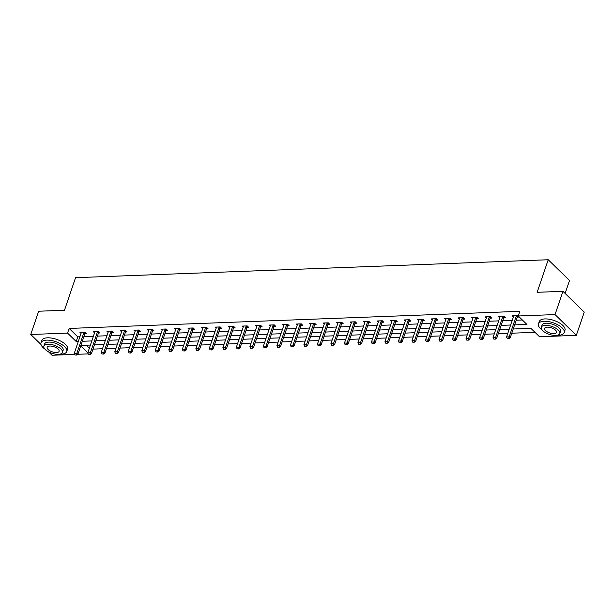<?xml version="1.0" encoding="UTF-8"?>
<svg xmlns="http://www.w3.org/2000/svg" width="615" height="615" viewBox="0 0 615 615"><rect width="100%" height="100%" fill="white"/><g stroke="black" fill="none" stroke-linecap="round" stroke-linejoin="round"><path stroke-width="0.92" d="M565.124 293.447L569.528 280.509L548.226 259.745L75.56 277.688L64.475 310.252L38.668 311.228L30.75 334.491L67.558 333.092L76.191 341.51L78.32 341.425M548.226 259.745L537.141 292.302L562.956 291.325L584.25 312.097L576.332 335.352L539.524 336.751L530.891 328.325L513.225 329.002M92.988 349.112L102.497 348.751M106.495 348.597L116.012 348.236M120.01 348.082L129.519 347.721M133.517 347.575L143.034 347.214M147.023 347.06L156.541 346.699M160.538 346.545L170.048 346.184M174.045 346.03L183.562 345.668M187.56 345.522L197.069 345.161M201.067 345.007L210.576 344.646M214.574 344.492L224.091 344.131M228.088 343.985L237.598 343.624M241.595 343.47L251.112 343.108M255.102 342.955L264.619 342.593M268.617 342.44L278.126 342.078M282.124 341.932L291.641 341.571M295.638 341.417L305.148 341.056M309.145 340.902L318.655 340.541M322.652 340.387L332.169 340.026M336.167 339.88L345.676 339.518M349.674 339.365L359.191 339.003M363.181 338.85L372.698 338.488M376.695 338.342L386.205 337.981M390.202 337.827L399.719 337.466M403.717 337.312L413.226 336.951M417.224 336.797L426.733 336.436M430.731 336.29L440.248 335.928M444.245 335.775L453.755 335.413M457.752 335.26L467.269 334.898M471.259 334.752L480.776 334.391M484.774 334.237L494.283 333.876M498.281 333.722L507.798 333.361M511.788 333.207L534.996 332.331M88.206 353.886L77.882 354.278M74.699 354.394L52.044 355.255L48.562 351.857M86.338 345.207L89.367 348.159M514.632 324.866L526.863 324.397L518.23 315.979L519.813 311.328L69.141 328.441L77.774 336.859L79.904 336.774M83.901 336.628L93.419 336.267M97.416 336.113L106.925 335.752M110.923 335.598L120.432 335.237M124.43 335.09L133.947 334.729M137.945 334.575L147.454 334.214M151.451 334.06L160.969 333.699M164.958 333.545L174.476 333.184M178.473 333.038L187.982 332.677M191.98 332.523L201.497 332.161M205.487 332.008L215.004 331.646M219.002 331.493L228.511 331.131M232.508 330.985L242.026 330.624M246.023 330.47L255.532 330.109M259.53 329.955L269.047 329.594M273.037 329.448L282.554 329.087M286.552 328.933L296.061 328.571M300.059 328.418L309.576 328.056M313.565 327.903L323.083 327.541M327.08 327.395L336.589 327.034M340.587 326.88L350.104 326.519M354.102 326.365L363.611 326.004M367.609 325.858L377.126 325.496M381.115 325.343L390.633 324.981M394.63 324.828L404.14 324.466M408.137 324.313L417.654 323.951M421.644 323.805L431.161 323.444M435.159 323.29L444.668 322.929M448.666 322.775L458.183 322.414M462.18 322.268L471.69 321.906M475.687 321.753L485.197 321.391M489.194 321.238L498.711 320.876M502.709 320.723L512.218 320.361M516.216 320.215L522.335 319.985M517.915 316.148L517.315 317.102L518.845 317.048L517.407 315.649L512.21 315.849L513.371 316.979M504.408 316.664L503.808 317.617L505.33 317.563L503.893 316.164L498.696 316.356L499.864 317.494M490.901 317.171L490.293 318.132L491.823 318.078L490.386 316.671L485.189 316.871L486.35 318.009M477.386 317.686L476.786 318.647L478.316 318.593L476.871 317.186L471.682 317.386L472.843 318.516M463.879 318.201L463.272 319.154L464.802 319.1L463.364 317.701L458.167 317.894L459.336 319.031M450.365 318.716L449.765 319.669L451.295 319.615L449.857 318.216L444.66 318.409L445.821 319.546M436.858 319.223L436.258 320.184L437.788 320.131L436.343 318.724L431.146 318.924L432.314 320.061M423.351 319.739L422.743 320.692L424.273 320.638L422.836 319.239L417.639 319.439L418.8 320.569M409.836 320.254L409.236 321.207L410.766 321.153L409.329 319.754L404.132 319.946L405.293 321.084M396.329 320.761L395.729 321.722L397.252 321.668L395.814 320.261L390.617 320.461L391.786 321.599M382.822 321.276L382.215 322.237L383.745 322.183L382.307 320.776L377.11 320.976L378.271 322.106M369.308 321.791L368.708 322.744L370.238 322.69L368.792 321.291L363.603 321.484L364.764 322.621M355.801 322.306L355.193 323.259L356.723 323.206L355.286 321.806L350.089 321.999L351.257 323.136M342.286 322.814L341.686 323.774L343.216 323.721L341.779 322.314L336.582 322.514L337.743 323.651M328.779 323.329L328.179 324.282L329.709 324.236L328.264 322.829L323.067 323.029L324.236 324.159M315.272 323.844L314.665 324.797L316.195 324.743L314.757 323.344L309.56 323.536L310.721 324.674M301.158 325.32L302.688 325.258L301.25 323.851L296.053 324.051L297.214 325.189M287.643 325.827L289.173 325.773L287.735 324.366L282.539 324.566L283.707 325.696M274.744 325.381L274.136 326.334L275.666 326.281L274.229 324.881L269.032 325.081L270.193 326.211M260.622 326.857L262.159 326.796L260.714 325.397L255.525 325.589L256.686 326.726M247.722 326.404L247.115 327.365L248.645 327.311L247.207 325.904L242.01 326.104L243.179 327.242M234.207 326.919L233.608 327.872L235.138 327.826L233.7 326.419L228.503 326.619L229.664 327.749M220.093 328.395L221.631 328.333L220.185 326.934L214.989 327.126L216.157 328.264M207.194 327.941L206.586 328.902L208.116 328.848L206.678 327.441L201.482 327.641L202.65 328.779M193.679 328.456L193.079 329.417L194.609 329.363L193.172 327.956L187.975 328.156L189.136 329.286M179.565 329.932L181.094 329.871L179.657 328.471L174.46 328.671L175.629 329.801M166.665 329.486L166.058 330.44L167.588 330.386L166.15 328.987L160.953 329.179L162.114 330.317M153.15 329.994L152.551 330.955L154.081 330.901L152.635 329.494L147.446 329.694L148.607 330.832M139.036 331.47L140.566 331.416L139.128 330.009L133.932 330.209L135.1 331.339M126.129 331.024L125.529 331.977L127.059 331.923L125.621 330.524L120.425 330.716L121.586 331.854M112.622 331.531L112.022 332.492L113.552 332.438L112.107 331.031L106.91 331.231L108.079 332.369M99.115 332.046L98.508 333.007L100.037 332.953L98.6 331.546L93.403 331.746L94.572 332.876M85.6 332.561L85.001 333.514L86.531 333.461L85.093 332.062L79.896 332.261L81.057 333.392M562.956 291.325L555.038 314.58L576.332 335.352M40.997 344.477L30.75 334.491M69.141 328.441L67.558 333.092M518.23 315.979L555.038 314.58M82.318 341.279L91.835 340.918M95.832 340.764L105.342 340.403M109.339 340.249L118.849 339.887M122.846 339.741L132.363 339.38M136.361 339.226L145.87 338.865M149.868 338.711L159.385 338.35M163.375 338.196L172.892 337.835M176.889 337.689L186.399 337.328M190.396 337.174L199.913 336.812M203.911 336.659L213.42 336.297M217.418 336.151L226.927 335.79M230.925 335.636L240.442 335.275M244.439 335.121L253.949 334.76M257.946 334.606L267.464 334.245M271.453 334.099L280.97 333.737M284.968 333.584L294.477 333.222M298.475 333.069L307.992 332.707M311.982 332.561L321.499 332.2M325.496 332.046L335.006 331.685M339.003 331.531L348.521 331.17M352.518 331.016L362.027 330.655M366.025 330.509L375.542 330.147M379.532 329.994L389.049 329.632M393.046 329.479L402.556 329.117M406.553 328.971L416.071 328.61M420.06 328.456L429.577 328.095M433.575 327.941L443.084 327.58M447.082 327.426L456.599 327.065M460.597 326.919L470.106 326.557M474.104 326.404L483.621 326.042M487.61 325.889L497.128 325.527M501.125 325.373L510.635 325.02M80.734 345.938L87.784 352.81M509.228 329.148L499.718 329.509M495.721 329.663L486.204 330.024M482.206 330.178L472.697 330.539M468.699 330.693L459.182 331.055M455.192 331.201L445.675 331.562M441.678 331.716L432.168 332.077M428.171 332.231L418.654 332.592M414.664 332.738L405.147 333.099M401.149 333.253L391.64 333.614M387.642 333.768L378.125 334.13M374.128 334.283L364.618 334.645M360.621 334.791L351.104 335.152M347.114 335.306L337.597 335.667M333.599 335.821L324.09 336.182M320.092 336.336L310.575 336.697M306.585 336.843L297.068 337.204M293.071 337.358L283.561 337.72M279.564 337.873L270.046 338.235M266.049 338.381L256.54 338.742M252.542 338.896L243.025 339.257M239.035 339.411L229.518 339.772M225.521 339.926L216.011 340.287M212.014 340.433L202.496 340.795M198.507 340.948L188.99 341.31M184.992 341.463L175.483 341.825M171.485 341.971L161.968 342.332M157.97 342.486L148.461 342.847M144.464 343.001L134.954 343.362M130.957 343.516L121.439 343.877M117.442 344.023L107.933 344.385M103.935 344.538L94.418 344.9M90.428 345.053L80.911 345.415M77.774 336.859L76.191 341.51M507.244 338.55L508.72 338.665L507.244 338.55L506.576 336.943L513.54 316.479A1.084 0.73 -45.7 0 0 513.602 316.195L513.617 315.795M516.538 315.68L516.277 316.095A1.084 0.73 -45.7 0 0 516.139 316.379L509.174 336.843L510.212 337.858L508.72 338.665M516.277 316.095L517.315 317.102A1.084 0.73 -45.7 0 0 517.177 317.386L510.212 337.858M506.576 336.943L509.174 336.843L508.543 338.496M569.974 298.175A13.261 5.666 18.8 0 1 572.696 300.827M572.55 300.681A13.591 5.804 -161.2 0 0 570.666 298.852M557.275 335.29A13.591 5.804 -161.2 0 0 558.505 335.283A13.591 5.804 -161.2 0 0 564.17 332.646A13.591 5.804 -161.2 0 0 558.259 325.035A13.591 5.804 -161.2 0 0 544.114 321.253A13.591 5.804 -161.2 0 0 538.448 323.89A13.591 5.804 -161.2 0 0 542.307 330.194M564.17 332.646L564.962 330.324A13.591 5.804 -161.2 0 0 559.05 322.706A13.591 5.804 -161.2 0 0 544.905 318.924A13.591 5.804 -161.2 0 0 539.24 321.56L538.448 323.89M541.323 327.257L542.046 325.112A9.786 4.182 18.8 0 1 546.128 323.213A9.786 4.182 18.8 0 1 556.314 325.935A9.786 4.182 18.8 0 1 560.573 331.424L559.842 333.561A9.786 4.182 -161.2 0 0 555.591 328.079A9.786 4.182 -161.2 0 0 545.397 325.358A9.786 4.182 -161.2 0 0 541.323 327.257A9.786 4.182 -161.2 0 0 545.574 332.738A9.786 4.182 -161.2 0 0 555.76 335.459A9.786 4.182 -161.2 0 0 559.842 333.561M547.242 327.149A6.304 2.698 -161.2 0 0 544.613 328.379A6.304 2.698 -161.2 0 0 547.358 331.908A6.304 2.698 -161.2 0 0 553.923 333.661A6.304 2.698 -161.2 0 0 556.552 332.438A6.304 2.698 -161.2 0 0 553.808 328.91A6.304 2.698 -161.2 0 0 547.242 327.149M59.832 354.171A13.591 5.804 -161.2 0 0 61.07 354.171A13.591 5.804 -161.2 0 0 66.735 351.534A13.591 5.804 -161.2 0 0 60.824 343.916A13.591 5.804 -161.2 0 0 46.678 340.133A13.591 5.804 -161.2 0 0 41.013 342.77A13.591 5.804 -161.2 0 0 44.864 349.074M66.735 351.534L67.527 349.205A13.591 5.804 -161.2 0 0 61.615 341.594A13.591 5.804 -161.2 0 0 47.47 337.812A13.591 5.804 -161.2 0 0 41.805 340.449L41.013 342.77M43.88 346.137L44.611 344A9.786 4.182 18.8 0 1 48.693 342.101A9.786 4.182 18.8 0 1 58.879 344.823A9.786 4.182 18.8 0 1 63.13 350.304L62.407 352.449A9.786 4.182 -161.2 0 0 58.148 346.96A9.786 4.182 -161.2 0 0 47.962 344.239A9.786 4.182 -161.2 0 0 43.88 346.137A9.786 4.182 -161.2 0 0 48.139 351.619A9.786 4.182 -161.2 0 0 58.325 354.348A9.786 4.182 -161.2 0 0 62.407 352.449M49.807 346.037A6.304 2.698 -161.2 0 0 47.178 347.26A6.304 2.698 -161.2 0 0 49.915 350.796A6.304 2.698 -161.2 0 0 56.48 352.549A6.304 2.698 -161.2 0 0 59.109 351.326A6.304 2.698 -161.2 0 0 56.372 347.79A6.304 2.698 -161.2 0 0 49.807 346.037M493.737 339.065L495.206 339.18L493.737 339.065L493.069 337.458L500.033 316.986A1.084 0.73 -45.7 0 0 500.087 316.71L500.11 316.302M503.032 316.195L502.77 316.61A1.084 0.73 -45.7 0 0 502.632 316.894L495.667 337.358L496.697 338.365L495.206 339.18M502.77 316.61L503.808 317.617A1.084 0.73 -45.7 0 0 503.67 317.901L496.697 338.365M493.069 337.458L495.667 337.358L495.037 339.011M480.223 339.572L481.699 339.695L480.223 339.572L479.554 337.966L486.526 317.501A1.084 0.73 -45.7 0 0 486.58 317.225L486.596 316.817M489.517 316.71L489.256 317.117A1.084 0.73 -45.7 0 0 489.125 317.401L482.152 337.873L483.19 338.88L481.699 339.695M489.256 317.117L490.293 318.132A1.084 0.73 -45.7 0 0 490.155 318.416L483.19 338.88M479.554 337.966L482.152 337.873L481.522 339.526M466.716 340.087L468.192 340.21L466.716 340.087L466.047 338.481L473.012 318.017A1.084 0.73 -45.7 0 0 473.066 317.732L473.089 317.332M476.01 317.217L475.749 317.632A1.084 0.73 -45.7 0 0 475.61 317.917L468.645 338.381L469.683 339.395L468.192 340.21M475.749 317.632L476.786 318.647A1.084 0.73 -45.7 0 0 476.648 318.924L469.683 339.395M466.047 338.481L468.645 338.381L468.015 340.041M453.209 340.602L454.677 340.718L453.209 340.602L452.54 338.996L459.505 318.532A1.084 0.73 -45.7 0 0 459.559 318.247L459.574 317.847M462.495 317.732L462.242 318.147A1.084 0.73 -45.7 0 0 462.103 318.432L455.138 338.896L456.169 339.903L454.677 340.718M462.242 318.147L463.272 319.154A1.084 0.73 -45.7 0 0 463.141 319.439L456.169 339.903M452.54 338.996L455.138 338.896L454.508 340.549M439.694 341.11L441.17 341.233L439.694 341.11L439.025 339.511L445.998 319.039A1.084 0.73 -45.7 0 0 446.052 318.762L446.067 318.355M448.988 318.247L448.727 318.662A1.084 0.73 -45.7 0 0 448.596 318.939L441.624 339.411L442.662 340.418L441.17 341.233M448.727 318.662L449.765 319.669A1.084 0.73 -45.7 0 0 449.627 319.954L442.662 340.418M439.025 339.511L441.624 339.411L440.993 341.064M426.187 341.625L427.656 341.748L426.187 341.625L425.519 340.018L432.483 319.554A1.084 0.73 -45.7 0 0 432.537 319.27L432.56 318.87M435.482 318.762L435.22 319.17A1.084 0.73 -45.7 0 0 435.082 319.454L428.117 339.918L429.155 340.933L427.656 341.748M435.22 319.17L436.258 320.184A1.084 0.73 -45.7 0 0 436.12 320.469L429.155 340.933M425.519 340.018L428.117 339.918L427.487 341.579M412.68 342.14L414.149 342.255L412.68 342.14L412.004 340.533L418.976 320.069A1.084 0.73 -45.7 0 0 419.03 319.785L419.046 319.385M421.967 319.27L421.713 319.685A1.084 0.73 -45.7 0 0 421.575 319.969L414.602 340.433L415.64 341.448L414.149 342.255M421.713 319.685L422.743 320.692A1.084 0.73 -45.7 0 0 422.613 320.976L415.64 341.448M412.004 340.533L414.602 340.433L413.98 342.086M399.166 342.655L400.642 342.77L399.166 342.655L398.497 341.048L405.462 320.576A1.084 0.73 -45.7 0 0 405.523 320.3L405.539 319.892M408.46 319.785L408.199 320.2A1.084 0.73 -45.7 0 0 408.06 320.484L401.095 340.948L402.133 341.955L400.642 342.77M408.199 320.2L409.236 321.207A1.084 0.73 -45.7 0 0 409.098 321.491L402.133 341.955M398.497 341.048L401.095 340.948L400.465 342.601M385.659 343.162L387.127 343.285L385.659 343.162L384.99 341.556L391.955 321.091A1.084 0.73 -45.7 0 0 392.009 320.815L392.032 320.407M394.953 320.3L394.692 320.707A1.084 0.73 -45.7 0 0 394.553 320.992L387.588 341.463L388.618 342.47L387.127 343.285M394.692 320.707L395.729 321.722A1.084 0.73 -45.7 0 0 395.591 322.006L388.618 342.47M384.99 341.556L387.588 341.463L386.958 343.116M372.144 343.677L373.62 343.8L372.144 343.677L371.475 342.071L378.448 321.607A1.084 0.73 -45.7 0 0 378.502 321.322L378.517 320.922M381.438 320.807L381.177 321.222A1.084 0.73 -45.7 0 0 381.046 321.507L374.074 341.971L375.112 342.986L373.62 343.8M381.177 321.222L382.215 322.237A1.084 0.73 -45.7 0 0 382.076 322.514L375.112 342.986M371.475 342.071L374.074 341.971L373.443 343.631M358.637 344.192L360.113 344.308L358.637 344.192L357.968 342.586L364.933 322.122A1.084 0.73 -45.7 0 0 364.995 321.837L365.01 321.437M367.931 321.322L367.67 321.737A1.084 0.73 -45.7 0 0 367.532 322.022L360.567 342.486L361.605 343.493L360.113 344.308M367.67 321.737L368.708 322.744A1.084 0.73 -45.7 0 0 368.57 323.029L361.605 343.493M357.968 342.586L360.567 342.486L359.936 344.139M345.13 344.7L346.599 344.823L345.13 344.7L344.462 343.101L351.426 322.629A1.084 0.73 -45.7 0 0 351.48 322.352L351.496 321.945M354.425 321.837L354.163 322.252A1.084 0.73 -45.7 0 0 354.025 322.529L347.06 343.001L348.09 344.008L346.599 344.823M354.163 322.252L355.193 323.259A1.084 0.73 -45.7 0 0 355.063 323.544L348.09 344.008M344.462 343.101L347.06 343.001L346.43 344.654M331.616 345.215L333.092 345.338L331.616 345.215L330.947 343.608L337.919 323.144A1.084 0.73 -45.7 0 0 337.973 322.867L337.989 322.46M340.91 322.352L340.649 322.76A1.084 0.73 -45.7 0 0 340.518 323.044L333.545 343.508L334.583 344.523L333.092 345.338M340.649 322.76L341.686 323.774A1.084 0.73 -45.7 0 0 341.548 324.059L334.583 344.523M330.947 343.608L333.545 343.508L332.915 345.169M318.109 345.73L319.577 345.845L318.109 345.73L317.44 344.123L324.405 323.659A1.084 0.73 -45.7 0 0 324.459 323.375L324.482 322.975M327.403 322.86L327.142 323.275A1.084 0.73 -45.7 0 0 327.003 323.559L320.038 344.023L321.076 345.038L319.577 345.845M327.142 323.275L328.179 324.282A1.084 0.73 -45.7 0 0 328.041 324.566L321.076 345.038M317.44 344.123L320.038 344.023L319.408 345.684M304.602 346.245L306.07 346.36L304.602 346.245L303.925 344.638L310.898 324.167A1.084 0.73 -45.7 0 0 310.952 323.89L310.967 323.482M313.888 323.375L313.635 323.79A1.084 0.73 -45.7 0 0 313.496 324.074L306.524 344.538L307.562 345.545L306.07 346.36M313.635 323.79L314.665 324.797A1.084 0.73 -45.7 0 0 314.534 325.081L307.562 345.545M303.925 344.638L306.524 344.538L305.901 346.191M291.087 346.752L292.563 346.875L291.087 346.752L290.418 345.146L297.383 324.682A1.084 0.73 -45.7 0 0 297.445 324.405L297.46 323.997M300.381 323.89L300.12 324.297A1.084 0.73 -45.7 0 0 299.982 324.582L293.017 345.053L294.055 346.061L292.563 346.875M301.757 324.351L301.158 325.312A1.084 0.73 -45.7 0 0 301.019 325.596L294.055 346.061M290.418 345.146L293.017 345.053L292.386 346.706M277.58 347.267L279.049 347.39L277.58 347.267L276.911 345.661L283.876 325.197A1.084 0.73 -45.7 0 0 283.93 324.912L283.953 324.512M286.874 324.397L286.613 324.812A1.084 0.73 -45.7 0 0 286.475 325.097L279.51 345.561L280.54 346.576L279.049 347.39M288.25 324.866L287.651 325.827A1.084 0.73 -45.7 0 0 287.512 326.104L280.54 346.576M276.911 345.661L279.51 345.561L278.879 347.221M264.066 347.783L265.542 347.898L264.066 347.783L263.397 346.176L270.369 325.712A1.084 0.73 -45.7 0 0 270.423 325.427L270.439 325.028M273.36 324.912L273.098 325.327A1.084 0.73 -45.7 0 0 272.968 325.612L265.995 346.076L267.033 347.091L265.542 347.898M273.098 325.327L274.136 326.334A1.084 0.73 -45.7 0 0 273.998 326.619L267.033 347.091M263.397 346.176L265.995 346.076L265.365 347.729M250.559 348.298L252.035 348.413L250.559 348.298L249.89 346.691L256.855 326.219A1.084 0.73 -45.7 0 0 256.916 325.942L256.932 325.535M259.853 325.427L259.591 325.842A1.084 0.73 -45.7 0 0 259.453 326.119L252.488 346.591L253.526 347.598L252.035 348.413M261.229 325.896L260.629 326.849A1.084 0.73 -45.7 0 0 260.491 327.134L253.526 347.598M249.89 346.691L252.488 346.591L251.858 348.244M237.052 348.805L238.52 348.928L237.052 348.805L236.383 347.198L243.348 326.734A1.084 0.73 -45.7 0 0 243.402 326.457L243.425 326.05M246.346 325.942L246.085 326.35A1.084 0.73 -45.7 0 0 245.946 326.634L238.981 347.106L240.011 348.113L238.52 348.928M246.085 326.35L247.115 327.365A1.084 0.73 -45.7 0 0 246.984 327.649L240.011 348.113M236.383 347.198L238.981 347.106L238.351 348.759M223.537 349.32L225.013 349.435L223.537 349.32L222.868 347.713L229.841 327.249A1.084 0.73 -45.7 0 0 229.895 326.965L229.91 326.565M232.831 326.45L232.57 326.865A1.084 0.73 -45.7 0 0 232.439 327.149L225.467 347.613L226.505 348.628L225.013 349.435M232.57 326.865L233.608 327.872A1.084 0.73 -45.7 0 0 233.469 328.156L226.505 348.628M222.868 347.713L225.467 347.613L224.836 349.274M210.03 349.835L211.499 349.95L210.03 349.835L209.361 348.228L216.326 327.757A1.084 0.73 -45.7 0 0 216.38 327.48L216.403 327.072M219.324 326.965L219.063 327.38A1.084 0.73 -45.7 0 0 218.925 327.664L211.96 348.128L212.998 349.136L211.499 349.95M220.7 327.434L220.101 328.387A1.084 0.73 -45.7 0 0 219.962 328.671L212.998 349.136M209.361 348.228L211.96 348.128L211.329 349.781M196.523 350.342L197.992 350.465L196.523 350.342L195.854 348.743L202.819 328.272A1.084 0.73 -45.7 0 0 202.873 327.995L202.889 327.587M205.81 327.48L205.556 327.887A1.084 0.73 -45.7 0 0 205.418 328.172L198.445 348.644L199.483 349.651L197.992 350.465M205.556 327.887L206.586 328.902A1.084 0.73 -45.7 0 0 206.456 329.186L199.483 349.651M195.854 348.743L198.445 348.644L197.822 350.296M183.009 350.858L184.485 350.981L183.009 350.858L182.34 349.251L189.305 328.787A1.084 0.73 -45.7 0 0 189.366 328.502L189.382 328.103M192.303 327.987L192.041 328.402A1.084 0.73 -45.7 0 0 191.903 328.687L184.938 349.151L185.976 350.166L184.485 350.981M192.041 328.402L193.079 329.417A1.084 0.73 -45.7 0 0 192.941 329.694L185.976 350.166M182.34 349.251L184.938 349.151L184.308 350.811M169.502 351.373L170.97 351.488L169.502 351.373L168.833 349.766L175.798 329.302A1.084 0.73 -45.7 0 0 175.852 329.017L175.875 328.618M178.796 328.502L178.535 328.917A1.084 0.73 -45.7 0 0 178.396 329.202L171.431 349.666L172.461 350.681L170.97 351.488M180.172 328.971L179.572 329.924A1.084 0.73 -45.7 0 0 179.434 330.209L172.461 350.681M168.833 349.766L171.431 349.666L170.801 351.319M155.987 351.888L157.463 352.003L155.987 351.888L155.318 350.281L162.291 329.809A1.084 0.73 -45.7 0 0 162.345 329.532L162.36 329.125M165.281 329.017L165.02 329.432A1.084 0.73 -45.7 0 0 164.889 329.709L157.917 350.181L158.954 351.188L157.463 352.003M165.02 329.432L166.058 330.44A1.084 0.73 -45.7 0 0 165.919 330.724L158.954 351.188M155.318 350.281L157.917 350.181L157.286 351.834M142.48 352.395L143.956 352.518L142.48 352.395L141.811 350.788L148.776 330.324A1.084 0.73 -45.7 0 0 148.838 330.047L148.853 329.64M151.774 329.532L151.513 329.94A1.084 0.73 -45.7 0 0 151.375 330.224L144.41 350.696L145.447 351.703L143.956 352.518M151.513 329.94L152.551 330.955A1.084 0.73 -45.7 0 0 152.412 331.239L145.447 351.703M141.811 350.788L144.41 350.696L143.779 352.349M128.973 352.91L130.442 353.025L128.973 352.91L128.304 351.303L135.269 330.839A1.084 0.73 -45.7 0 0 135.323 330.555L135.346 330.155M138.267 330.04L138.006 330.455A1.084 0.73 -45.7 0 0 137.868 330.739L130.903 351.203L131.933 352.218L130.442 353.025M139.643 330.509L139.036 331.462A1.084 0.73 -45.7 0 0 138.905 331.746L131.933 352.218M128.304 351.303L130.903 351.203L130.272 352.864M115.459 353.425L116.935 353.54L115.459 353.425L114.79 351.818L121.762 331.347A1.084 0.73 -45.7 0 0 121.816 331.07L121.832 330.662M124.753 330.555L124.491 330.97A1.084 0.73 -45.7 0 0 124.361 331.254L117.388 351.719L118.426 352.726L116.935 353.54M124.491 330.97L125.529 331.977A1.084 0.73 -45.7 0 0 125.391 332.261L118.426 352.726M114.79 351.818L117.388 351.719L116.758 353.371M101.952 353.933L103.42 354.055L101.952 353.933L101.283 352.334L108.248 331.862A1.084 0.73 -45.7 0 0 108.302 331.585L108.325 331.178M111.246 331.07L110.984 331.477A1.084 0.73 -45.7 0 0 110.846 331.762L103.881 352.234L104.919 353.241L103.42 354.055M110.984 331.477L112.022 332.492A1.084 0.73 -45.7 0 0 111.884 332.776L104.919 353.241M101.283 352.334L103.881 352.234L103.251 353.886M88.445 354.448L89.913 354.571L88.445 354.448L87.776 352.841L94.741 332.377A1.084 0.73 -45.7 0 0 94.795 332.092L94.81 331.693M97.731 331.577L97.478 331.992A1.084 0.73 -45.7 0 0 97.339 332.277L90.367 352.741L91.404 353.756L89.913 354.571M97.478 331.992L98.508 333.007A1.084 0.73 -45.7 0 0 98.377 333.284L91.404 353.756M87.776 352.841L90.367 352.741L89.744 354.401M74.93 354.963L76.406 355.078L74.93 354.963L74.261 353.356L81.226 332.892A1.084 0.73 -45.7 0 0 81.288 332.607L81.303 332.208M84.224 332.092L83.963 332.507A1.084 0.73 -45.7 0 0 83.825 332.792L76.86 353.256L77.897 354.271L76.406 355.078M83.963 332.507L85.001 333.514A1.084 0.73 -45.7 0 0 84.862 333.799L77.897 354.271M74.261 353.356L76.86 353.256L76.229 354.909M516.139 316.379L517.177 317.386M502.632 316.894L503.67 317.901M489.125 317.401L490.155 318.416M475.61 317.917L476.648 318.924M462.103 318.432L463.141 319.439M448.596 318.939L449.627 319.954M435.082 319.454L436.12 320.469M421.575 319.969L422.613 320.976M408.06 320.484L409.098 321.491M394.553 320.992L395.591 322.006M381.046 321.507L382.076 322.514M367.532 322.022L368.57 323.029M354.025 322.529L355.063 323.544M340.518 323.044L341.548 324.059M327.003 323.559L328.041 324.566M313.496 324.074L314.534 325.081M299.982 324.582L301.019 325.596M300.12 324.297L301.158 325.312M286.475 325.097L287.512 326.104M286.613 324.812L287.651 325.827M272.968 325.612L273.998 326.619M259.453 326.119L260.491 327.134M259.591 325.842L260.629 326.849M245.946 326.634L246.984 327.649M232.439 327.149L233.469 328.156M218.925 327.664L219.962 328.671M219.063 327.38L220.101 328.387M205.418 328.172L206.456 329.186M191.903 328.687L192.941 329.694M178.396 329.202L179.434 330.209M178.535 328.917L179.572 329.924M164.889 329.709L165.919 330.724M151.375 330.224L152.412 331.239M137.868 330.739L138.905 331.746M138.006 330.455L139.036 331.462M124.361 331.254L125.391 332.261M110.846 331.762L111.884 332.776M97.339 332.277L98.377 333.284M83.825 332.792L84.862 333.799"/></g></svg>
